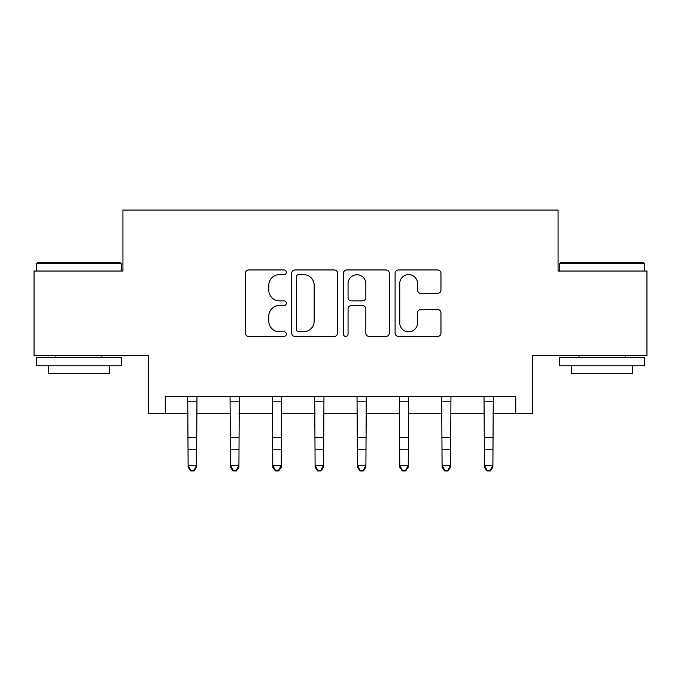 <?xml version="1.0" encoding="UTF-8"?>
<svg xmlns="http://www.w3.org/2000/svg" width="681" height="681" viewBox="0 0 681 681"><rect width="100%" height="100%" fill="white"/><g stroke="black" fill="none" stroke-linecap="round" stroke-linejoin="round"><path stroke-width="1.02" d="M286.326 272.281A2.324 2.324 0 0 0 283.994 269.957L248.684 269.957A3.32 3.32 0 0 0 245.356 273.285L245.356 333.111A3.32 3.32 0 0 0 248.684 336.431L283.994 336.431A2.324 2.324 0 0 0 286.326 334.107A2.324 2.324 0 0 0 283.994 331.783L279.423 331.783A10.632 10.632 0 0 1 268.791 321.143L268.791 316.154A10.632 10.632 0 0 1 279.423 305.522L283.994 305.522A2.324 2.324 0 0 0 286.326 303.198A2.324 2.324 0 0 0 283.994 300.866L279.423 300.866A10.632 10.632 0 0 1 268.791 290.234L268.791 285.245A10.632 10.632 0 0 1 279.423 274.613L283.994 274.613A2.324 2.324 0 0 0 286.326 272.281M437.636 293.392A3.32 3.32 0 0 0 440.965 290.063L440.965 273.285A3.32 3.32 0 0 0 437.636 269.957L398.419 269.957A3.32 3.32 0 0 0 395.091 273.285L395.091 333.111A3.32 3.32 0 0 0 398.419 336.431L437.636 336.431A3.32 3.32 0 0 0 440.965 333.111L440.965 312.834A3.32 3.32 0 0 0 437.636 309.514L420.849 309.514A3.32 3.32 0 0 0 417.53 312.834L417.53 322.888A8.887 8.887 0 0 1 408.634 331.783A8.887 8.887 0 0 1 399.747 322.888L399.747 283.5A8.887 8.887 0 0 1 408.634 274.613A8.887 8.887 0 0 1 417.53 283.5L417.53 290.063A3.32 3.32 0 0 0 420.849 293.392L437.636 293.392M165.262 413.248L165.262 396.316L515.738 396.316L515.738 413.248L532.67 413.248L532.67 355.678L646.95 355.678L646.95 271.029L558.062 271.029L558.062 210.071L122.938 210.071L122.938 271.029L34.05 271.029L34.05 355.678L148.33 355.678L148.33 413.248L188.118 413.248M337.589 273.285A3.32 3.32 0 0 0 334.269 269.957L295.043 269.957A3.32 3.32 0 0 0 291.723 273.285L291.723 333.111A3.32 3.32 0 0 0 295.043 336.431L334.269 336.431A3.32 3.32 0 0 0 337.589 333.111L337.589 273.285M346.731 269.957L385.957 269.957A3.32 3.32 0 0 1 389.277 273.285L389.277 333.111A3.32 3.32 0 0 1 385.957 336.431L369.17 336.431A3.32 3.32 0 0 1 365.842 333.111L365.842 308.842A3.32 3.32 0 0 0 362.522 305.522L351.387 305.522A3.32 3.32 0 0 0 348.059 308.842L348.059 334.107A2.324 2.324 0 0 1 345.735 336.431A2.324 2.324 0 0 1 343.411 334.107L343.411 273.285A3.32 3.32 0 0 1 346.731 269.957M196.588 413.248L230.45 413.248M238.912 413.248L272.775 413.248M281.244 413.248L315.107 413.248M323.569 413.248L357.431 413.248M365.893 413.248L399.756 413.248M408.225 413.248L442.088 413.248M450.55 413.248L484.412 413.248M492.882 413.248L515.738 413.248M298.704 274.613A2.324 2.324 0 0 0 296.38 276.937L296.38 329.451A2.324 2.324 0 0 0 298.704 331.783L303.522 331.783A10.632 10.632 0 0 0 314.162 321.143L314.162 285.245A10.632 10.632 0 0 0 303.522 274.613L298.704 274.613M365.842 283.671A8.887 8.887 0 0 0 356.955 274.775A8.887 8.887 0 0 0 348.059 283.671L348.059 297.546A3.32 3.32 0 0 0 351.387 300.866L362.522 300.866A3.32 3.32 0 0 0 365.842 297.546L365.842 283.671M196.988 396.316L196.588 467.2L194.051 470.929L194.051 470.171L190.663 470.171L190.663 470.929L194.051 470.929M187.718 396.316L188.118 465.319L196.588 465.319L194.051 470.171M190.663 470.929L188.118 467.2L188.118 465.319L190.663 470.171M239.32 396.316L238.912 467.2L236.375 470.929L236.375 470.171L232.987 470.171L232.987 470.929L236.375 470.929M230.05 396.316L230.45 465.319L238.912 465.319L236.375 470.171M232.987 470.929L230.45 467.2L230.45 465.319L232.987 470.171M281.645 396.316L281.244 467.2L278.699 470.929L278.699 470.171L275.32 470.171L275.32 470.929L278.699 470.929M272.374 396.316L272.775 465.319L281.244 465.319L278.699 470.171M275.32 470.929L272.775 467.2L272.775 465.319L275.32 470.171M323.969 396.316L323.569 467.2L321.032 470.929L321.032 470.171L317.644 470.171L317.644 470.929L321.032 470.929M314.699 396.316L315.107 465.319L323.569 465.319L321.032 470.171M317.644 470.929L315.107 467.2L315.107 465.319L317.644 470.171M366.301 396.316L365.893 467.2L363.356 470.929L363.356 470.171L359.968 470.171L359.968 470.929L363.356 470.929M357.031 396.316L357.431 465.319L365.893 465.319L363.356 470.171M359.968 470.929L357.431 467.2L357.431 465.319L359.968 470.171M37.608 262.56L120.231 262.56L121.244 263.581L36.587 263.581L37.608 262.56M78.919 365.842L36.587 365.842L36.587 357.372L121.244 357.372L121.244 365.842L78.919 365.842M109.394 365.842L109.394 373.631L48.445 373.631L48.445 365.842M560.769 262.56L643.392 262.56L644.413 263.581L559.756 263.581L560.769 262.56M602.081 365.842L559.756 365.842L559.756 357.372L644.413 357.372L644.413 365.842L602.081 365.842M632.555 365.842L632.555 373.631L571.606 373.631L571.606 365.842M408.626 396.316L408.225 467.2L405.68 470.929L405.68 470.171L402.301 470.171L402.301 470.929L405.68 470.929M399.355 396.316L399.756 465.319L408.225 465.319L405.68 470.171M402.301 470.929L399.756 467.2L399.756 465.319L402.301 470.171M450.95 396.316L450.55 467.2L448.013 470.929L448.013 470.171L444.625 470.171L444.625 470.929L448.013 470.929M441.68 396.316L442.088 465.319L450.55 465.319L448.013 470.171M444.625 470.929L442.088 467.2L442.088 465.319L444.625 470.171M493.282 396.316L492.882 467.2L490.337 470.929L490.337 470.171L486.949 470.171L486.949 470.929L490.337 470.929M484.012 396.316L484.412 465.319L492.882 465.319L490.337 470.171M486.949 470.929L484.412 467.2L484.412 465.319L486.949 470.171M196.588 437.56L188.118 437.56M196.588 449.179L188.118 449.179M196.588 401.816L188.118 401.816M238.912 437.56L230.45 437.56M238.912 449.179L230.45 449.179M238.912 401.816L230.45 401.816M281.244 437.56L272.775 437.56M281.244 449.179L272.775 449.179M281.244 401.816L272.775 401.816M323.569 437.56L315.107 437.56M323.569 449.179L315.107 449.179M323.569 401.816L315.107 401.816M365.893 437.56L357.431 437.56M365.893 449.179L357.431 449.179M365.893 401.816L357.431 401.816M408.225 437.56L399.756 437.56M408.225 449.179L399.756 449.179M408.225 401.816L399.756 401.816M450.55 437.56L442.088 437.56M450.55 449.179L442.088 449.179M450.55 401.816L442.088 401.816M492.882 437.56L484.412 437.56M492.882 449.179L484.412 449.179M492.882 401.816L484.412 401.816M36.587 271.029L36.587 263.581M55.893 357.372L55.893 355.678M101.946 357.372L101.946 355.678M121.244 271.029L121.244 263.581M559.756 271.029L559.756 263.581M579.054 357.372L579.054 355.678M625.107 357.372L625.107 355.678M644.413 271.029L644.413 263.581"/></g></svg>

